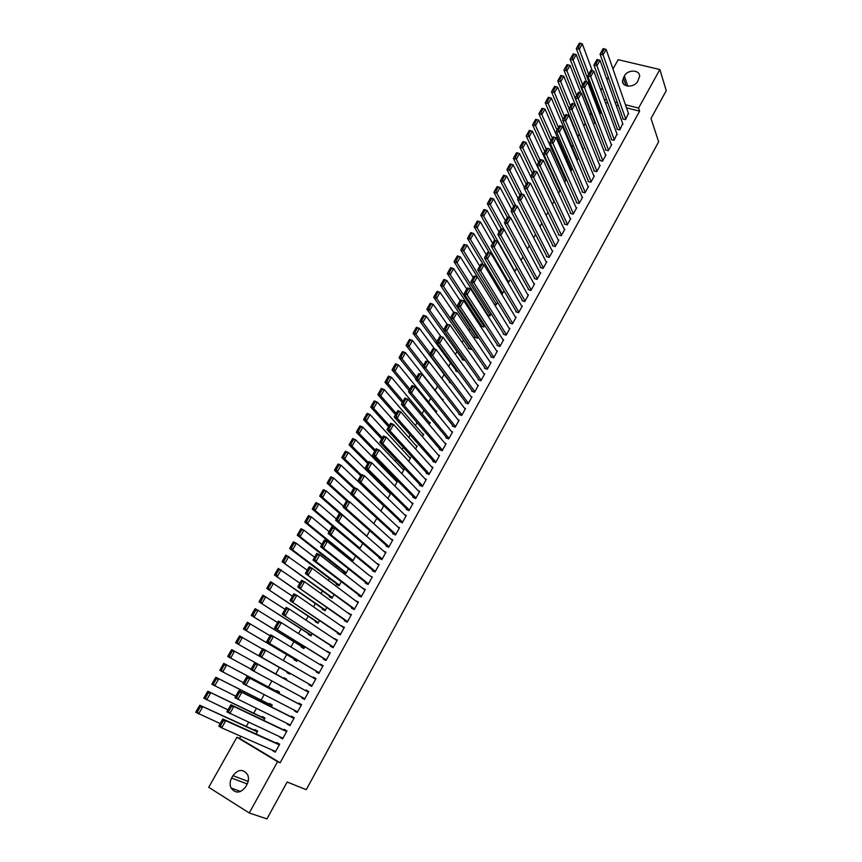 <?xml version="1.0" encoding="UTF-8"?>
<svg xmlns="http://www.w3.org/2000/svg" width="862" height="862" viewBox="0 0 862 862"><rect width="100%" height="100%" fill="white"/><g stroke="black" fill="none" stroke-linecap="round" stroke-linejoin="round"><path stroke-width="1.29" d="M596.827 102.804L596.008 104.259M591.052 113.084L589.931 115.066M585.244 123.406L583.833 125.927M579.253 134.063L577.928 136.433M573.133 144.945L572.034 146.917M566.991 155.882L566.108 157.455M560.806 166.872L560.16 168.036M554.6 177.917L554.18 178.671M482.408 306.355L482.095 306.915M476.104 317.572L475.468 318.692M469.768 328.842L468.82 330.545M463.411 340.167L462.129 342.451M457.011 351.545L455.395 354.411M450.589 362.977L448.639 366.436M444.135 374.453L441.85 378.515M437.594 386.09L435.181 390.378M430.784 398.201L428.619 402.048M423.942 410.377L422.024 413.792M417.068 422.606L415.398 425.58M410.15 434.911L408.739 437.433M403.2 447.27L402.048 449.339M396.218 459.694L395.313 461.299M389.204 472.171L388.557 473.324M382.157 484.724L381.769 485.403M343.475 553.544L343.065 554.255M336.492 565.946L335.738 567.304M329.489 578.424L328.368 580.417M322.442 590.955L320.955 593.595M315.363 603.551L313.509 606.837M308.24 616.211L306.021 620.155M301.086 628.937L298.5 633.548M293.899 641.727L290.936 647.006M286.68 654.581L283.329 660.529M279.417 667.5L275.775 673.976M271.842 680.958L268.459 686.992M264.138 694.675L261.1 700.073M256.391 708.456L253.719 713.219M248.601 722.313L246.284 726.44M240.778 736.245L239.561 738.4L236.921 737.247L277.575 761.696L249.258 812.974L208.744 787.308L236.921 737.247M600.911 90.413L602.312 87.924M606.945 79.681L608.303 77.268M612.957 69.003L618.183 59.704L659.872 69.52L638.58 108.073L625.413 104.733M659.872 69.52L666.24 90.682L651.015 118.46L658.633 141.831L306.269 789.678L287.154 782.017L266.929 818.9L249.258 812.974M594.812 122.781L594.532 123.298L595.739 123.611M617.246 128.697L616.966 129.214L619.8 129.957L622.709 123.632M588.789 138.265L589.026 138.847M605.749 149.438L605.458 149.956L608.292 150.731L611.761 144.482L611.212 144.331M577.12 158.92L577.702 159.082L576.926 160.472M594.144 170.364L593.853 170.891L596.687 171.689L600.178 165.385L599.618 165.224M565.418 179.781L566.022 179.964L564.718 182.302M582.432 191.483L582.141 192.01L584.975 192.851L588.498 186.483L587.906 186.311M552.391 204.326L554.137 201.223M570.622 212.795L570.321 213.334L573.155 214.196L576.71 207.764L576.085 207.58M539.946 226.577L541.778 223.312M558.695 234.302L558.393 234.852L561.227 235.735L564.815 229.249L564.157 229.044M527.393 249.032L529.3 245.605M546.659 256.014L546.357 256.564L549.18 257.479L552.801 250.939L552.122 250.713M514.711 271.702L516.704 268.125M534.505 277.92L534.203 278.48L537.026 279.428L540.689 272.823L539.957 272.575M501.188 293.414L502.341 293.813L504.001 290.85M522.243 300.041L521.941 300.59L524.764 301.571L528.46 294.901L527.684 294.642M487.515 314.371L487.202 314.932L489.972 315.923L491.157 313.8M509.873 322.356L509.561 322.916L512.384 323.929L516.112 317.205L515.293 316.914M475.027 336.654L474.714 337.214L477.483 338.238L478.194 336.967M497.374 344.886L497.062 345.457L499.885 346.502L503.645 339.703L502.772 339.38M462.431 359.142L462.118 359.713L465.114 360.37M484.767 367.632L484.444 368.203L487.267 369.281L491.071 362.428L490.122 362.072M449.716 381.844L449.404 382.416L451.257 383.148M472.031 390.594L471.719 391.176L474.531 392.275L478.367 385.357L477.354 384.958M442.055 399.095L443.187 399.548L442.712 400.41M459.177 413.782L458.853 414.363L461.676 415.495L465.545 408.513L464.446 408.071M429.028 422.143L430.267 422.649L429.201 424.557M446.204 437.174L445.88 437.767L448.693 438.941L452.604 431.884L451.386 431.388M415.85 445.395L417.219 445.977L415.549 448.962M433.101 460.804L432.778 461.396L435.59 462.614L439.534 455.481L438.198 454.91M402.511 468.863L404.041 469.531L401.767 473.604M419.88 484.659L419.546 485.263L422.358 486.502L426.334 479.315L424.837 478.658M388.999 492.525L390.745 493.312L387.846 498.495M406.519 508.752L406.185 509.356L408.987 510.638L413.017 503.376L411.314 502.611M373.785 523.633L376.834 518.181M393.029 533.082L392.695 533.686L395.496 535L399.559 527.673L397.597 526.757M359.034 548.577L359.659 548.878L362.73 543.383M379.409 557.639L379.075 558.264L381.866 559.61L385.971 552.208L383.644 551.087M343.529 571.452L343.184 572.066L345.921 573.435L348.496 568.845M365.66 582.453L365.316 583.068L368.106 584.468L372.255 576.98L369.442 575.611M329.672 596.202L329.316 596.816L332.053 598.217L334.1 594.564M351.771 607.505L351.416 608.13L354.207 609.563L358.398 602.01L355.521 600.739M315.664 621.19L315.32 621.825L318.046 623.258L319.576 620.543M337.732 632.805L337.387 633.441L340.178 634.906L344.401 627.277L341.449 626.114M301.528 646.435L301.172 647.071L303.909 648.547L304.889 646.791M323.562 658.363L323.207 658.999L325.998 660.518L330.265 652.803L327.237 651.747M287.251 671.929L286.895 672.565L289.621 674.084L290.052 673.308M291.108 665.044L293.802 666.595M309.253 684.18L308.898 684.827L311.678 686.378L315.988 678.588L313.208 677.047L312.874 677.64M276.454 691.216L276.81 690.57L279.536 692.121L278.825 693.382M297.282 712.368L294.427 710.913L297.207 712.497L301.56 704.631L298.78 703.058L298.424 703.704M261.919 717.162L262.285 716.505L265 718.089L263.718 720.395M282.747 738.615L279.816 737.258L282.596 738.885L286.992 730.944L284.223 729.327L283.857 729.985M239.561 738.4L280.118 762.773L639.626 111.166L626.491 107.825M618.474 105.789L616.093 105.186M607.872 103.095L605.35 102.459M275.431 751.836L272.457 750.533L275.226 752.181L279.654 744.197L276.885 742.559L276.508 743.227M254.602 730.233L254.969 729.575L257.684 731.181L256.1 734.004M290.031 725.459L287.143 724.048L289.923 725.664L294.298 717.755L291.518 716.16L291.151 716.818M269.203 704.157L269.569 703.511L272.284 705.073L271.293 706.851M304.491 699.351L301.678 697.832L304.458 699.405L308.79 691.583L306.01 690.02L305.654 690.667M301.678 697.832L302.012 697.239M282.456 686.895L279.697 685.409L282.542 686.734M283.663 678.34L284.018 677.694L286.744 679.224L286.324 679.989M316.429 671.239L316.074 671.886L318.854 673.416L323.142 665.669L320.362 664.149L320.071 664.667M294.405 659.15L294.05 659.786L296.776 661.283L297.487 660.023M330.674 645.552L330.318 646.188L333.098 647.674L337.354 640.013L334.359 638.904M308.618 633.785L308.262 634.41L310.999 635.876L312.249 633.635M344.768 620.123L344.423 620.759L347.214 622.202L351.416 614.606L348.496 613.399M322.69 608.669L322.334 609.294L325.071 610.705L326.86 607.516M358.732 594.942L358.376 595.567L361.178 596.978L365.337 589.468L362.503 588.143M336.611 583.789L336.266 584.414L339.003 585.794L341.32 581.667M372.556 570.019L372.212 570.633L375.002 572.012L379.129 564.567L376.565 563.317M350.403 559.169L350.069 559.783L352.806 561.119L355.629 556.076M386.241 545.334L385.896 545.948L388.697 547.284L392.781 539.903L390.658 538.901M366.695 536.304L369.798 530.755M399.796 520.885L399.451 521.488L402.263 522.792L406.304 515.498L404.483 514.657M382.178 504.432L382.825 504.723M380.832 511.026L383.827 505.682M413.21 496.674L412.876 497.277L415.689 498.538L419.697 491.318L418.102 490.607M395.777 480.662L397.414 481.395L394.828 486.017M426.507 472.71L426.173 473.303L428.985 474.531L432.95 467.366L431.539 466.762M409.202 457.097L410.646 457.733L408.674 461.245M439.674 448.962L439.34 449.555L442.152 450.751L446.085 443.661L444.814 443.122M422.455 433.748L423.759 434.286L422.391 436.732M452.712 425.451L452.388 426.033L455.201 427.196L459.09 420.171L457.937 419.697M435.558 410.592L436.743 411.077L435.978 412.456M465.62 402.155L465.297 402.737L468.12 403.858L471.977 396.908L470.911 396.488M443.273 393.363L443.941 394.225M448.962 387.825L449.414 388.417M478.41 379.086L478.098 379.668L480.921 380.756L484.735 373.86L483.754 373.494M456.095 370.466L455.772 371.037L458.465 372.072M491.081 356.232L490.769 356.803L493.592 357.859L497.374 351.039L496.469 350.705M468.745 347.871L468.432 348.442L471.202 349.476L471.665 348.636M503.634 333.594L503.322 334.165L506.145 335.189L509.895 328.422L509.043 328.12M481.287 325.491L480.974 326.051L483.744 327.054L484.692 325.351M516.069 311.171L515.767 311.732L518.59 312.723L522.297 306.032L521.499 305.751M494.238 304.157L496.167 304.836L497.589 302.293M528.395 288.953L528.083 289.513L530.917 290.472L534.591 283.835L533.837 283.587M508.074 282.693L510.369 279.46M540.593 266.94L540.291 267.489L543.125 268.427L546.756 261.854L546.055 261.617M521.057 260.335L523.018 256.833M552.693 245.131L552.391 245.681L555.214 246.586L558.824 240.067L558.156 239.851M533.686 237.772L535.55 234.432M564.664 223.527L564.373 224.066L567.196 224.939L570.773 218.485L570.138 218.291M546.185 215.425L547.973 212.235M576.538 202.117L576.247 202.645L579.081 203.497L582.615 197.096L582.012 196.924M559.524 190.286L560.149 190.47L558.565 193.293M588.304 180.901L588.013 181.429L590.847 182.248L594.349 175.913L593.778 175.74M571.28 169.329L571.872 169.502L570.838 171.355M599.963 159.879L599.672 160.397L602.506 161.194L605.986 154.912L605.426 154.761M582.927 148.566L583.499 148.717L582.992 149.632M611.514 139.041L611.223 139.558L614.056 140.323L616.976 133.955M589.08 133.028L589.533 133.739M622.957 118.396L622.676 118.913L625.51 119.646L628.42 113.342M600.523 112.588L600.243 113.094L601.891 113.525M624.368 75.931C627.633 69.348 639.906 69.585 639.636 76.265L637.772 81.233C634.497 87.838 622.256 87.59 622.493 80.974L624.368 75.931L627.827 86.135M617.375 102.707L614.994 102.104M606.74 100.014L604.219 99.378M639.626 111.166L638.58 108.073M280.118 762.773L277.575 761.696M245.648 786.823C240.466 793.352 235.617 793.762 231.091 788.04C229.648 784.851 229.831 781.532 231.619 778.084L232.966 775.671C238.224 769.098 243.095 768.753 247.588 774.636C248.935 777.772 248.741 781.015 247.006 784.388L245.648 786.823M315.955 678.653L313.208 677.047M293.888 666.455L291.194 664.893M323.067 665.798L320.362 664.149M330.157 653.008L327.474 651.306M337.204 640.283L334.564 638.537M344.207 627.622L341.611 625.823M351.19 615.015L348.625 613.173M358.129 602.484L355.597 600.588M365.035 590.007L362.546 588.067M323.875 540.851L321.235 545.517L322.41 546.099L325.06 541.433L323.875 540.851L324.36 540.065L327.312 541.508L369.453 575.601M275.603 751.524L221.696 727.884L218.786 726.127L219.304 725.157L220.467 725.858L223.312 720.847L222.137 720.147L219.304 725.157M279.46 744.552L222.838 718.994L225.747 720.729L221.696 727.884L220.467 725.858M279.288 744.865L225.747 720.729L223.312 720.847M222.838 718.994L222.137 720.147M257.479 731.536L199.801 705.245L257.318 731.838M220.198 723.574L195.76 712.281L196.234 711.301L197.376 711.99L200.21 707.045L199.068 706.366L196.234 711.301M200.21 707.045L202.645 706.948L198.616 713.995L197.376 711.99M199.068 706.366L199.801 705.245M282.962 738.228L226.868 711.872L227.406 710.881L228.57 711.57L231.393 706.592L230.229 705.903L227.406 710.881M286.755 731.364L230.897 704.771L233.817 706.484L229.788 713.596L228.57 711.57M286.626 731.601L233.817 706.484L231.393 706.592M230.897 704.771L230.229 705.903M290.289 725.007L234.917 697.692L235.455 696.69L236.63 697.369L239.431 692.412L238.268 691.733L235.455 696.69M294.028 718.251L238.925 690.634L241.845 692.326L237.837 699.394L236.63 697.369M293.931 718.412L241.845 692.326L239.431 692.412M238.925 690.634L238.268 691.733M264.763 718.52L207.839 691.227L264.634 718.746M227.977 709.868L203.82 698.231L204.316 697.229L205.458 697.897L208.27 692.983L207.128 692.315L204.316 697.229M208.27 692.983L210.694 692.897L206.675 699.912L205.458 697.897M207.128 692.315L207.839 691.227M272.015 705.569L215.834 677.273L271.918 705.719M235.714 696.227L211.836 684.245L212.343 683.221L213.485 683.889L216.287 678.997L215.144 678.34L212.343 683.221M216.287 678.997L218.689 678.933L214.703 685.904L213.485 683.889M215.144 678.34L215.834 677.273M297.573 711.84L242.912 683.598L243.472 682.564L244.636 683.232L247.437 678.308L246.263 677.64L243.472 682.564M301.247 705.202L246.898 676.573L249.829 678.243L245.842 685.268L244.636 683.232M301.204 705.288L249.829 678.243L247.437 678.308M246.898 676.573L246.263 677.64M304.825 698.748L250.874 669.569L251.435 668.524L252.609 669.181L255.389 664.29L254.215 663.632L251.435 668.524M255.389 664.29L257.76 664.236L308.434 692.229L254.84 662.587L257.76 664.236L253.805 671.229L252.609 669.181M254.84 662.587L254.215 663.632M279.223 692.682L223.786 663.406L279.169 692.768M243.418 682.661L219.821 670.334L220.327 669.3L221.469 669.957L224.26 665.098L223.107 664.44L220.327 669.3M224.26 665.098L226.652 665.033L222.676 671.972L221.469 669.957M223.107 664.44L223.786 663.406M286.399 679.849L231.695 649.614L286.389 679.87M251.079 669.181L227.751 656.499L228.268 655.443L229.411 656.09L232.19 651.263L231.038 650.616L228.268 655.443M232.19 651.263L234.561 651.219L230.607 658.115L229.411 656.09M231.038 650.616L231.695 649.614M312.033 685.721L258.783 655.626L312.022 685.743M262.123 649.689L262.727 648.677L265.658 650.293L261.714 657.253L260.529 655.217L263.298 650.336L262.123 649.689L259.354 654.56L260.529 655.217M315.632 679.234L265.658 650.293L263.298 650.336M258.783 655.626L259.354 654.56M238.925 636.867L236.166 641.662L237.319 642.309L240.067 637.492L238.925 636.867L239.571 635.887L262.49 649.075M289.977 673.448L235.638 642.74L289.966 673.459M240.067 637.492L242.437 637.471L238.505 644.334L237.319 642.309M236.166 641.662L235.638 642.74M319.209 672.769L266.66 641.748L319.155 672.856M269.989 635.822L270.582 634.841L273.513 636.436L269.59 643.364L268.416 641.317L271.164 636.468L269.989 635.822L267.242 640.671L268.416 641.317M322.787 666.304L273.513 636.436L271.164 636.468M266.66 641.748L267.242 640.671M246.769 623.183L244.032 627.967L245.174 628.592L247.911 623.808L246.769 623.183L247.394 622.235L270.043 635.747M297.142 660.648L243.483 629.055L297.088 660.734M247.911 623.808L250.26 623.797L246.36 630.628L245.174 628.592M244.032 627.967L243.483 629.055M326.353 659.872L274.482 627.956L326.267 660.033M277.812 622.041L278.383 621.082L281.324 622.655L277.424 629.54L276.249 627.493L278.986 622.666L277.812 622.041L275.075 626.857L276.249 627.493M329.909 653.45L281.324 622.655L278.986 622.666M274.482 627.956L275.075 626.857M333.454 647.039L282.273 614.24L333.325 647.276M285.591 608.324L286.152 607.398L289.093 608.949L285.214 615.791L284.051 613.744L286.766 608.949L285.591 608.324L282.876 613.119L284.051 613.744M336.999 640.649L289.093 608.949L286.766 608.949M282.273 614.24L282.876 613.119M340.522 634.27L290.02 600.588L340.361 634.572M293.339 594.683L293.877 593.789L296.819 595.319L292.961 602.129L291.809 600.071L294.513 595.297L293.339 594.683L290.634 599.456L291.809 600.071M344.046 627.913L296.819 595.319L294.513 595.297M290.02 600.588L290.634 599.456M347.558 621.567L297.724 587.011L347.354 621.944M301.032 581.117L301.56 580.255L304.502 581.753L300.666 588.53L299.523 586.462L302.206 581.721L301.032 581.117L298.338 585.858L299.523 586.462M351.06 615.242L304.502 581.753L302.206 581.721M297.724 587.011L298.338 585.858M354.562 608.928L305.385 573.51L354.314 609.369M308.693 567.627L309.199 566.787L312.141 568.263L308.327 574.997L307.195 572.939L309.867 568.22L308.693 567.627L306.01 572.336L307.195 572.939M358.042 602.635L312.141 568.263L309.867 568.22M305.385 573.51L306.01 572.336M361.523 596.353L315.955 561.55L313.003 560.074L361.243 596.86M316.3 554.201L316.796 553.393L319.748 554.848L315.955 561.55L314.824 559.481L317.485 554.783L316.3 554.201L313.639 558.888L314.824 559.481M364.992 590.093L319.748 554.848L317.485 554.783M313.003 560.074L313.639 558.888M368.451 583.843L323.53 548.167L320.578 546.723L368.139 584.414M325.06 541.433L327.312 541.508L323.53 548.167L322.41 546.099M320.578 546.723L321.235 545.517M375.347 571.387L331.073 534.86L328.12 533.427L374.916 571.969M331.417 527.576L331.881 526.811L334.833 528.234L331.073 534.86L329.963 532.781L332.603 528.137L331.417 527.576L328.778 532.21L329.963 532.781M378.784 565.181L334.833 528.234L332.603 528.137M328.12 533.427L328.778 532.21M382.211 558.996L338.583 521.618L335.62 520.217L381.521 559.438M338.906 514.366L339.359 513.633L342.311 515.023L338.583 521.618L337.473 519.538L340.091 514.926L338.906 514.366L336.288 518.978L337.473 519.538M385.626 552.822L342.311 515.023L340.091 514.926M335.62 520.217L336.288 518.978M254.57 609.585L251.844 614.337L252.997 614.951L255.723 610.199L254.57 609.585L255.174 608.658L277.553 622.493M304.264 647.912L251.295 615.436L304.178 648.062M255.723 610.199L258.05 610.199L254.161 616.987L252.997 614.951M251.844 614.337L251.295 615.436M262.328 596.051L259.613 600.782L260.766 601.385L263.481 596.655L262.328 596.051L262.921 595.157L285.031 609.315M311.354 635.24L259.053 601.902L311.225 635.456M263.481 596.655L265.798 596.676L261.929 603.432L260.766 601.385M259.613 600.782L259.053 601.902M270.043 582.593L267.349 587.291L268.502 587.895L271.196 583.186L270.043 582.593L270.625 581.721L292.477 596.202M318.401 622.633L266.778 588.434L318.24 622.914M271.196 583.186L273.502 583.218L269.655 589.942L268.502 587.895M267.349 587.291L266.778 588.434M277.726 569.2L275.043 573.876L276.196 574.469L278.879 569.793L277.726 569.2L278.286 568.36L299.879 583.154M325.427 610.081L274.461 575.04L325.222 610.436M278.879 569.793L281.163 569.836L277.338 576.516L276.196 574.469M275.043 573.876L274.461 575.04M285.354 555.882L282.693 560.537L283.846 561.119L286.507 556.464L285.354 555.882L285.904 555.074L307.238 570.181M332.409 597.603L282.1 561.712L332.172 598.012M286.507 556.464L288.792 556.529L284.977 563.177L283.846 561.119M282.693 560.537L282.1 561.712M292.951 542.64L290.3 547.262L291.453 547.844L294.114 543.211L292.951 542.64L293.489 541.853L296.366 543.286L314.565 557.272M339.359 585.179L292.584 549.891L289.697 548.458L339.089 585.654M294.114 543.211L296.366 543.286L292.584 549.891L291.453 547.844M290.3 547.262L289.697 548.458M300.515 529.462L297.864 534.063L299.028 534.634L301.668 530.022L300.515 529.462L301.021 528.708L303.92 530.108L321.849 544.428M346.265 572.81L300.148 536.692L297.261 535.27L345.964 573.359M301.668 530.022L303.92 530.108L300.148 536.692L299.028 534.634M297.864 534.063L297.261 535.27M308.025 516.349L305.396 520.928L306.56 521.488L309.189 516.909L308.025 516.349L308.531 515.616L311.419 517.006L329.101 531.649M353.151 560.515L307.669 523.546L304.782 522.156L352.817 561.119M309.189 516.909L311.419 517.006L307.669 523.546L306.56 521.488M305.396 520.928L304.782 522.156M315.503 503.311L312.895 507.869L314.048 508.418L316.666 503.861L315.503 503.311L315.988 502.611L318.886 503.968L336.32 518.935M360.004 548.264L315.158 510.476L312.26 509.108L359.422 548.76M316.666 503.861L318.886 503.968L315.158 510.476L314.048 508.418M312.895 507.869L312.26 509.108M389.042 546.659L346.039 508.451L343.087 507.061L388.126 547.004M346.362 501.221L346.793 500.52L349.757 501.889L346.039 508.451L344.951 506.371L347.548 501.77L346.362 501.221L343.766 505.811L344.951 506.371M392.447 540.517L349.757 501.889L347.548 501.77M343.087 507.061L343.766 505.811M322.938 490.338L320.341 494.874L321.504 495.413L324.101 490.877L322.938 490.338L323.412 489.659L326.31 491.006L343.507 506.285M366.813 536.089L322.603 497.482L319.705 496.124L340.318 514.086M324.101 490.877L326.31 491.006L322.603 497.482L321.504 495.413M320.341 494.874L319.705 496.124M395.841 534.397L353.463 495.348L350.5 493.991L394.742 534.655M353.786 488.151L354.196 487.472L357.159 488.829L353.463 495.348L352.375 493.269L354.972 488.7L353.786 488.151L351.19 492.719L352.375 493.269M399.225 528.277L357.159 488.829L354.972 488.7M350.5 493.991L351.19 492.719M330.34 477.44L327.754 481.944L328.918 482.483L331.504 477.968L330.34 477.44L330.792 476.783L333.691 478.108L350.651 493.71M348.582 501.35L330.006 484.552L327.107 483.216L346.621 500.811M331.504 477.968L333.691 478.108L330.006 484.552L328.918 482.483M327.754 481.944L327.107 483.216M402.597 522.178L360.844 482.321L357.892 480.974L401.358 522.372M361.156 475.156L361.566 474.499L364.529 475.824L360.844 482.321L359.766 480.231L362.342 475.684L361.156 475.156L358.581 479.692L359.766 480.231M405.97 516.101L364.529 475.824L362.342 475.684M357.892 480.974L358.581 479.692M337.699 464.596L335.124 469.09L336.288 469.607L338.863 465.124L337.699 464.596L338.141 463.971L341.04 465.275L383.709 505.886M354.293 487.515L337.376 471.686L334.478 470.372L353.689 488.312M338.863 465.124L341.04 465.275L337.376 471.686L336.288 469.607M335.124 469.09L334.478 470.372M409.331 510.035L368.193 469.359L365.229 468.034L407.952 510.164M368.505 462.215L368.893 461.59L371.856 462.894L368.193 469.359L367.126 467.269L369.69 462.743L368.505 462.215L365.941 466.741L367.126 467.269M412.682 503.979L371.856 462.894L369.69 462.743M365.229 468.034L365.941 466.741M345.026 451.828L342.462 456.289L343.626 456.806L346.19 452.345L345.026 451.828L345.447 451.225L348.356 452.507L390.411 493.904M361.286 474.94L344.703 458.886L341.805 457.593L360.747 475.878M346.19 452.345L348.356 452.507L344.703 458.886L343.626 456.806M342.462 456.289L341.805 457.593M416.023 497.945L375.498 456.461L372.535 455.158L414.536 498.02M375.8 449.35L376.177 448.746L379.14 450.039L375.498 456.461L374.442 454.371L376.985 449.867L375.8 449.35L373.246 453.843L374.442 454.371M419.363 491.911L379.14 450.039L376.985 449.867M372.535 455.158L373.246 453.843M352.31 439.124L349.767 443.564L350.92 444.07L353.474 439.631L352.31 439.124L352.72 438.542L355.629 439.814L397.08 481.987M368.333 462.506L351.998 446.15L349.088 444.878L367.762 463.519M353.474 439.631L355.629 439.814L351.998 446.15L350.92 444.07M349.767 443.564L349.088 444.878M422.682 485.909L382.771 443.628L379.808 442.357L421.098 485.952M383.062 436.549L383.418 435.978L386.392 437.239L382.771 443.628L381.715 441.538L384.247 437.056L383.062 436.549L380.53 441.021L381.715 441.538M426.011 479.908L386.392 437.239L384.247 437.056M379.808 442.357L380.53 441.021M359.551 426.485L357.019 430.903L358.183 431.399L360.715 426.981L359.551 426.485L359.95 425.936L362.859 427.175L403.718 470.124M375.347 450.147L359.249 433.489L356.34 432.228L374.744 451.214M360.715 426.981L362.859 427.175L359.249 433.489L358.183 431.399M357.019 430.903L356.34 432.228M429.319 473.928L390.001 430.871L387.027 429.61L427.638 473.938M390.292 423.824L390.637 423.264L393.6 424.513L390.001 430.871L388.956 428.77L391.477 424.319L390.292 423.824L387.76 428.263L388.956 428.77M432.616 467.969L393.6 424.513L391.477 424.319M387.027 429.61L387.76 428.263M366.759 413.911L364.249 418.307L365.413 418.803L367.934 414.406L366.759 413.911L367.147 413.383L370.057 414.611L410.312 458.315M382.329 437.842L366.458 420.882L363.559 419.654L381.694 438.973M367.934 414.406L370.057 414.611L366.458 420.882L365.413 418.803M364.249 418.307L363.559 419.654M435.913 462.01L397.199 418.178L394.225 416.939L434.157 461.989M397.479 411.152L397.802 410.624L400.776 411.853L397.199 418.178L396.154 416.077L398.664 411.648L397.479 411.152L394.968 415.581L396.154 416.077M439.2 456.073L400.776 411.853L398.664 411.648M394.225 416.939L394.968 415.581M373.936 401.401L371.436 405.776L372.599 406.261L375.099 401.886L373.936 401.401L374.313 400.895L377.222 402.101L416.885 446.57M389.279 425.602L373.645 408.351L370.735 407.133L388.6 426.787M375.099 401.886L377.222 402.101L373.645 408.351L372.599 406.261M371.436 405.776L370.735 407.133M442.486 450.158L404.353 405.549L401.38 404.321L440.654 450.115M404.623 398.556L404.946 398.05L407.92 399.257L404.353 405.549L403.319 403.438L405.819 399.041L404.623 398.556L402.123 402.953L403.319 403.438M445.762 444.242L407.92 399.257L405.819 399.041M401.38 404.321L402.123 402.953M381.069 388.956L378.58 393.309L379.743 393.783L382.243 389.43L381.069 388.956L381.435 388.471L384.344 389.656L423.436 434.868M396.186 413.415L380.788 395.873L377.868 394.677L395.486 414.665M382.243 389.43L384.344 389.656L380.788 395.873L379.743 393.783M378.58 393.309L377.868 394.677M449.016 438.349L411.476 392.986L408.502 391.779L447.13 438.284M411.734 386.014L412.047 385.529L415.021 386.726L411.476 392.986L410.441 390.874L412.93 386.488L411.734 386.014L409.256 390.4L410.441 390.874M452.281 432.476L415.021 386.726L412.93 386.488M408.502 391.779L409.256 390.4M388.169 376.575L385.691 380.907L386.855 381.37L389.344 377.05L388.169 376.575L388.514 376.112L391.434 377.287L429.944 423.231M403.071 401.293L387.889 383.461L384.98 382.286L402.328 402.597M389.344 377.05L391.434 377.287L387.889 383.461L386.855 381.37M385.691 380.907L384.98 382.286M455.524 426.604L418.555 380.487L415.581 379.302L453.574 426.518M418.813 373.548L422.078 374.259L418.555 380.487L417.531 378.375L420.009 374.011L418.813 373.548L416.346 377.901L417.531 378.375M458.767 420.753L422.078 374.259L420.009 374.011M415.581 379.302L416.346 377.901M395.238 364.26L392.77 368.559L393.934 369.022L396.401 364.723L395.561 363.818L398.481 364.971L436.42 411.648M409.913 389.236L394.958 371.123L392.048 369.96L409.138 390.605M396.401 364.723L398.481 364.971L394.958 371.123L393.934 369.022M392.77 368.559L392.048 369.96M462 414.913L425.602 368.052L422.628 366.889L459.996 414.816M425.86 361.135L429.114 361.857L425.602 368.052L424.589 365.941L427.046 361.598L425.86 361.135L423.393 365.466L424.589 365.941M465.221 409.094L429.114 361.857L427.046 361.598M422.628 366.889L423.393 365.466M402.263 351.998L399.806 356.286L400.981 356.739L403.438 352.45L402.576 351.588L405.496 352.72L442.874 400.119M416.723 377.233L401.994 358.84L399.074 357.698L415.926 378.666M403.438 352.45L405.496 352.72L401.994 358.84L400.981 356.739M399.806 356.286L399.074 357.698M468.443 403.276L432.616 355.672L429.632 354.53L466.385 403.168M432.864 348.787L436.107 349.509L432.616 355.672L431.603 353.56L434.049 349.25L432.864 348.787L430.418 353.108L431.603 353.56M471.654 397.49L436.107 349.509L434.049 349.25M429.632 354.53L430.418 353.108M409.256 339.811L406.81 344.067L407.985 344.52L410.431 340.253L409.558 339.412L412.478 340.522L428.662 361.674M423.501 365.294L408.997 346.61L406.077 345.49L422.671 366.792M410.431 340.253L412.478 340.522L408.997 346.61L407.985 344.52M406.81 344.067L406.077 345.49M474.854 391.704L439.588 343.367L436.603 342.246L472.753 391.585M439.825 336.514L443.057 337.236L439.588 343.367L438.586 341.255L441.021 336.956L439.825 336.514L437.39 340.802L438.586 341.255M478.044 385.928L443.057 337.236L441.021 336.956M436.603 342.246L437.39 340.802M416.217 327.679L413.782 331.913L414.956 332.355L417.38 328.11L416.508 327.312L419.428 328.4L434.707 348.981M430.246 353.42L415.958 334.456L413.038 333.357L450.47 382.836M417.38 328.11L419.428 328.4L415.958 334.456L414.956 332.355M413.782 331.913L413.038 333.357M481.233 380.174L446.527 331.127L443.542 330.017L479.1 380.045M446.764 324.295L449.986 325.017L446.527 331.127L445.535 329.004L447.96 324.726L446.764 324.295L444.339 328.562L445.535 329.004M484.412 374.431L449.986 325.017L447.96 324.726M443.542 330.017L444.339 328.562M423.134 315.6L420.721 319.824L421.884 320.255L424.309 316.031L423.414 315.255L426.334 316.332L440.794 336.385M436.959 341.6L422.886 322.356L419.966 321.278L456.806 371.436M424.309 316.031L426.334 316.332L422.886 322.356L421.884 320.255M420.721 319.824L419.966 321.278M487.59 368.71L453.434 318.94L450.449 317.852L485.414 368.57M453.66 312.13L456.871 312.874L453.434 318.94L452.442 316.817L454.856 312.572L453.66 312.13L451.246 316.386L452.442 316.817M490.747 362.999L456.871 312.874L454.856 312.572M450.449 317.852L451.246 316.386M430.019 303.596L427.617 307.788L428.791 308.219L431.194 304.017L430.289 303.273L433.209 304.329L446.969 323.983M443.639 329.844L429.772 310.32L426.852 309.253L463.109 360.09M431.194 304.017L433.209 304.329L429.772 310.32L428.791 308.219M427.617 307.788L426.852 309.253M493.904 357.288L460.297 306.818L457.313 305.751L491.696 357.148M460.523 300.041L463.724 300.784L460.297 306.818L459.317 304.695L461.72 300.461L460.523 300.041L458.121 304.264L459.317 304.695M497.062 351.61L463.724 300.784L461.72 300.461M457.313 305.751L458.121 304.264M436.872 291.647L434.48 295.817L435.655 296.237L438.047 292.056L437.131 291.345L440.051 292.38L453.584 312.281M471.514 348.916L436.635 298.349L433.715 297.293L469.381 348.798M438.047 292.056L440.051 292.38L436.635 298.349L435.655 296.237M434.48 295.817L433.715 297.293M500.197 345.931L467.129 294.761L464.144 293.705L497.956 345.791M467.355 288.005L470.533 288.748L467.129 294.761L466.159 292.627L468.551 288.425L467.355 288.005L464.963 292.207L466.159 292.627M503.333 340.274L470.533 288.748L468.551 288.425M464.144 293.705L464.963 292.207M443.693 279.751L441.312 283.91L442.486 284.32L444.867 280.161L443.93 279.471L446.861 280.495L460.179 300.655M477.796 337.678L443.456 286.432L440.536 285.397L475.63 337.559M444.867 280.161L446.861 280.495L443.456 286.432L442.486 284.32M441.312 283.91L440.536 285.397M506.457 334.628L473.938 282.758L470.943 281.723L504.195 334.478M474.143 276.034L477.322 276.777L473.938 282.758L472.969 280.624L475.339 276.443L474.143 276.034L471.773 280.215L472.969 280.624M509.582 328.993L460.793 250.055L463.724 251.036L462.765 248.913L465.114 244.819L463.939 244.431L461.601 248.525L462.765 248.913M470.943 281.723L471.773 280.215M475.339 276.443L477.322 276.777M450.481 267.92L448.111 272.058L449.274 272.457L451.645 268.319L450.707 267.662L453.627 268.664L466.741 289.082M484.056 326.493L450.244 274.569L447.324 273.556L481.858 326.364M451.645 268.319L453.627 268.664L450.244 274.569L449.274 272.457M448.111 272.058L447.324 273.556M512.696 323.369L480.694 270.819L477.71 269.806L510.39 323.218M480.91 264.117L484.067 264.871L480.694 270.819L479.735 268.685L482.106 264.526L480.91 264.117L478.539 268.287L479.735 268.685M515.799 317.766L484.067 264.871L482.106 264.526M477.71 269.806L478.539 268.287M457.226 256.143L454.867 260.259L456.041 260.658L458.401 256.542L457.442 255.906L460.373 256.898L473.27 277.575M490.284 315.363L457 262.77L454.08 261.779L488.054 315.233M458.401 256.542L460.373 256.898L457 262.77L456.041 260.658M454.867 260.259L454.08 261.779M518.902 312.163L487.429 258.934L484.444 257.943L516.575 312.012M487.633 252.264L490.78 253.019L487.429 258.934L486.48 256.811L488.829 252.663L487.633 252.264L485.284 256.413L486.48 256.811M521.984 306.581L490.78 253.019L488.829 252.663M484.444 257.943L485.284 256.413M463.939 244.431L467.075 245.185L479.768 266.121M496.48 304.286L463.724 251.036L467.075 245.185L465.114 244.819M461.601 248.525L460.793 250.055M525.077 301.021L494.131 247.114L491.135 246.144L522.728 300.87M494.325 240.476L497.46 241.231L494.131 247.114L493.183 244.98L495.521 240.864L494.325 240.476L491.986 244.592L493.183 244.98M528.147 295.461L497.46 241.231L495.521 240.864M491.135 246.144L491.986 244.592M470.63 232.783L468.292 236.856L469.467 237.233L471.805 233.16L470.814 232.578L473.744 233.537L486.243 254.721M502.643 293.263L470.415 239.356L467.484 238.397L483.226 264.58M471.805 233.16L473.744 233.537L470.415 239.356L469.467 237.233M468.292 236.856L467.484 238.397M531.218 289.923L500.79 235.358L497.805 234.399L528.848 289.772M500.984 228.732L504.108 229.497L500.79 235.358L499.852 233.225L502.18 229.12L500.984 228.732L498.656 232.837L499.852 233.225M534.278 284.385L504.108 229.497L502.18 229.12M497.805 234.399L498.656 232.837M477.279 221.178L474.951 225.23L476.126 225.607L478.453 221.556L477.451 221.006L480.393 221.943L492.676 243.375M508.785 282.283L477.074 227.73L474.143 226.781L489.153 252.48M478.453 221.556L480.393 221.943L477.074 227.73L476.126 225.607M474.951 225.23L474.143 226.781M537.338 278.868L507.427 223.657L504.432 222.708L534.946 278.728M507.61 217.062L510.724 217.827L507.427 223.657L506.49 221.512L508.806 217.439L507.61 217.062L505.294 221.135L506.49 221.512M540.388 273.373L510.724 217.827L508.806 217.439M504.432 222.708L505.294 221.135M483.894 209.638L481.589 213.668L482.763 214.045L485.069 210.005L484.067 209.488L486.998 210.403L499.087 232.083M514.894 271.358L483.701 216.157L480.759 215.241L495.1 240.466M485.069 210.005L486.998 210.403L483.701 216.157L482.763 214.045M481.589 213.668L480.759 215.241M543.426 267.877L514.021 212.009L511.026 211.082L541.013 267.726M514.205 205.436L517.308 206.212L514.021 212.009L513.095 209.875L515.401 205.813L514.205 205.436L511.899 209.498L513.095 209.875M546.454 262.393L517.308 206.212L515.401 205.813M511.026 211.082L511.899 209.498M490.478 198.152L488.183 202.171L489.357 202.527L491.652 198.519L490.64 198.023L493.57 198.917L505.455 220.844M503.914 229.432L490.284 204.65L487.353 203.744L501.091 228.592M491.652 198.519L493.57 198.917L490.284 204.65L489.357 202.527M488.183 202.171L487.353 203.744M549.482 256.93L520.583 200.426L517.599 199.51L547.058 256.79M520.767 193.875L523.859 194.65L520.583 200.426L519.667 198.282L521.963 194.241L520.767 193.875L518.471 197.915L519.667 198.282M552.499 251.478L523.859 194.65L521.963 194.241M517.599 199.51L518.471 197.915M497.029 186.731L494.745 190.717L495.919 191.073L498.214 187.076L497.18 186.612L500.111 187.496L511.802 209.671M509.873 217.558L496.846 193.196L493.915 192.312L507.406 217.418M498.214 187.076L500.111 187.496L496.846 193.196L495.919 191.073M494.745 190.717L493.915 192.312M555.516 246.036L527.124 188.897L524.128 188.002L553.07 245.896M527.285 182.378L530.378 183.153L527.124 188.897L526.208 186.752L528.492 182.733L527.285 182.378L525.012 186.397L526.208 186.752M558.522 240.606L530.378 183.153L528.492 182.733M524.128 188.002L525.012 186.397M503.559 175.352L501.275 179.328L502.449 179.673L504.733 175.697L503.688 175.255L506.619 176.128L518.127 198.551M515.832 205.759L503.376 181.807L500.434 180.923L513.709 206.309M504.733 175.697L506.619 176.128L503.376 181.807L502.449 179.673M501.275 179.328L500.434 180.923M561.518 235.197L533.621 177.421L530.626 176.548L559.05 235.057M522.932 141.573L520.68 145.484L521.855 145.818L524.107 141.896L522.932 141.573L525.96 142.349L522.76 147.941L533.783 170.945L536.864 171.71L533.621 177.421L532.716 175.277L534.99 171.279L533.783 170.924L531.52 174.932L532.716 175.277M564.513 229.788L536.864 171.71L534.99 171.279M530.626 176.548L531.52 174.932M510.045 164.039L507.772 167.993L508.957 168.338L511.22 164.373L510.164 163.963L513.105 164.814L524.419 187.474M521.79 194.036L509.862 170.46L506.931 169.599L519.98 195.254M511.22 164.373L513.105 164.814L509.862 170.46L508.957 168.338M507.772 167.993L506.931 169.599M567.498 224.4L540.097 166.01L537.091 165.148L565.019 224.26M540.248 159.535L543.319 160.321L540.097 166.01L539.192 163.866L541.455 159.879L540.248 159.535L537.996 163.521L539.192 163.866M570.482 219.023L543.319 160.321L541.455 159.879M537.091 165.148L537.996 163.521M516.5 152.779L514.248 156.712L515.422 157.046L517.674 153.113L516.607 152.714L519.549 153.555L530.68 176.462M527.749 182.378L516.327 159.179L513.386 158.328L526.229 184.252M517.674 153.113L519.549 153.555L516.327 159.179L515.422 157.046M514.248 156.712L513.386 158.328M573.446 213.657L546.53 154.654L543.534 153.802L570.956 213.528M546.68 148.199L549.74 148.986L546.53 154.654L545.635 152.499L547.876 148.533L546.68 148.199L544.428 152.165L545.635 152.499M576.409 208.302L549.74 148.986L547.876 148.533M543.534 153.802L544.428 152.165M524.107 141.896L525.96 142.349L553.943 201.546M521.855 145.818L522.76 147.941L519.818 147.122L532.436 173.294M520.68 145.484L519.818 147.122M579.372 202.958L552.93 143.34L549.934 142.51L576.861 202.829M553.081 136.918L556.13 137.715L552.93 143.34L552.046 141.196L554.288 137.252L553.081 136.918L550.85 140.862L552.046 141.196M582.324 197.635L556.13 137.715L554.288 137.252M549.934 142.51L550.85 140.862M529.322 130.41L527.091 134.31L528.266 134.634L530.496 130.733L529.322 130.41L532.35 131.196L559.858 190.998M539.989 159.998L529.16 136.767L526.219 135.959L538.621 162.401M530.496 130.733L532.35 131.196L529.16 136.767L528.266 134.634M527.091 134.31L526.219 135.959M585.266 192.312L559.309 132.091L556.313 131.283L582.744 192.194M559.449 125.701L562.487 126.488L559.309 132.091L558.425 129.946L560.656 126.024L559.449 125.701L557.229 129.623L558.425 129.946M588.207 187.011L562.487 126.488L560.656 126.024M556.313 131.283L557.229 129.623M535.69 119.312L533.459 123.191L534.645 123.514L536.864 119.635L535.69 119.312L538.707 120.109L565.731 180.481M546.174 149.104L535.528 125.647L532.587 124.85L544.784 151.55M536.864 119.635L538.707 120.109L535.528 125.647L534.645 123.514M533.459 123.191L532.587 124.85M591.138 181.72L565.655 120.906L562.649 120.109L588.595 181.602M594.058 176.441L568.812 115.325L565.655 120.906L564.772 118.751L566.991 114.84L565.784 114.527L563.576 118.428L564.772 118.751M562.649 120.109L563.576 118.428M566.991 114.84L568.812 115.325M552.327 138.254L541.864 114.581L545.021 109.065L571.581 170.019M540.98 112.437L543.2 108.58L542.026 108.267L539.806 112.135L540.98 112.437L541.864 114.581L538.922 113.795L550.904 140.754M545.021 109.065L543.2 108.58M539.806 112.135L538.922 113.795M596.978 171.172L571.969 109.765L568.963 108.978L594.424 171.053M599.887 165.913L575.105 104.216L571.969 109.765L571.097 107.61L573.295 103.72L572.099 103.408L569.89 107.297L571.097 107.61M568.963 108.978L569.89 107.297M573.295 103.72L575.105 104.216M558.447 127.468L548.178 103.559L551.314 98.074L577.411 159.61M547.295 101.425L549.503 97.578L548.329 97.277L546.12 101.123L547.295 101.425L548.178 103.559L545.237 102.793L557.014 130.011M551.314 98.074L549.503 97.578M546.12 101.123L545.237 102.793M602.797 160.666L578.251 98.677L575.245 97.912L600.232 160.558M605.695 155.429L581.376 93.15L578.251 98.677L577.378 96.522L579.576 92.654L578.37 92.353L576.182 96.21L577.378 96.522M575.245 97.912L576.182 96.21M579.576 92.654L581.376 93.15M564.545 116.726L554.449 92.6L557.585 87.137L583.208 149.234M553.587 90.456L555.774 86.631L554.6 86.34L552.402 90.165L553.587 90.456L554.449 92.6L551.508 91.846L563.08 119.322M557.585 87.137L555.774 86.631M552.402 90.165L551.508 91.846M608.583 150.214L584.501 87.644L581.494 86.89L606.008 150.107M611.47 144.999L587.615 82.149L584.501 87.644L583.639 85.489L585.826 81.642L584.619 81.34L582.443 85.187L583.639 85.489M581.494 86.89L582.443 85.187M585.826 81.642L587.615 82.149M570.612 106.026L560.699 81.685L563.813 76.255L575.04 104.194M559.837 79.552L562.013 75.748L560.839 75.447L558.662 79.261L559.837 79.552L560.699 81.685L557.757 80.953L569.125 108.687M563.813 76.255L562.013 75.748M558.662 79.261L557.757 80.953M614.347 139.806L590.718 76.664L587.722 75.931L611.761 139.709M617.214 134.612L593.821 71.19L590.718 76.664L589.867 74.509L592.043 70.673L590.836 70.382L588.66 74.207L589.867 74.509M587.722 75.931L588.66 74.207M592.043 70.673L593.821 71.19M576.646 95.391L566.916 70.835L570.019 65.426L580.794 92.988M566.065 68.691L568.23 64.898L567.056 64.618L564.879 68.4L566.065 68.691L566.916 70.835L563.974 70.113L589.339 133.685M570.019 65.426L568.23 64.898M564.879 68.4L563.974 70.113M620.08 129.44L596.913 65.738L593.907 65.016L617.494 129.354M622.946 124.279L599.995 60.297L596.913 65.738L596.062 63.583L598.228 59.769L597.021 59.478L594.866 63.292L596.062 63.583M593.907 65.016L594.866 63.292M598.228 59.769L599.995 60.297M582.658 84.788L573.111 60.028L576.193 54.64L586.537 81.847M572.249 57.883L574.415 54.112L573.241 53.832L571.075 57.603L572.249 57.883L573.111 60.028L570.159 59.316L595.071 123.438M576.193 54.64L574.415 54.112M571.075 57.603L570.159 59.316M625.79 119.128L603.077 54.866L600.071 54.155L623.194 119.042M628.646 113.989L606.148 49.446L603.077 54.866L602.226 52.701L604.381 48.908L603.184 48.628L601.029 52.42L602.226 52.701M600.071 54.155L601.029 52.42M604.381 48.908L606.148 49.446M588.649 74.251L579.264 49.274L582.335 43.908L592.269 70.749M578.413 47.13L580.568 43.369L579.393 43.1L577.238 46.85L578.413 47.13L579.264 49.274L576.322 48.574L600.771 113.234M582.335 43.908L580.568 43.369M577.238 46.85L576.322 48.574M231.619 778.084L247.232 783.946M232.966 775.671L248.159 781.435M623.355 77.742L626.06 85.694M231.091 788.04L240.617 791.478M622.493 80.974L623.463 83.797"/></g></svg>
